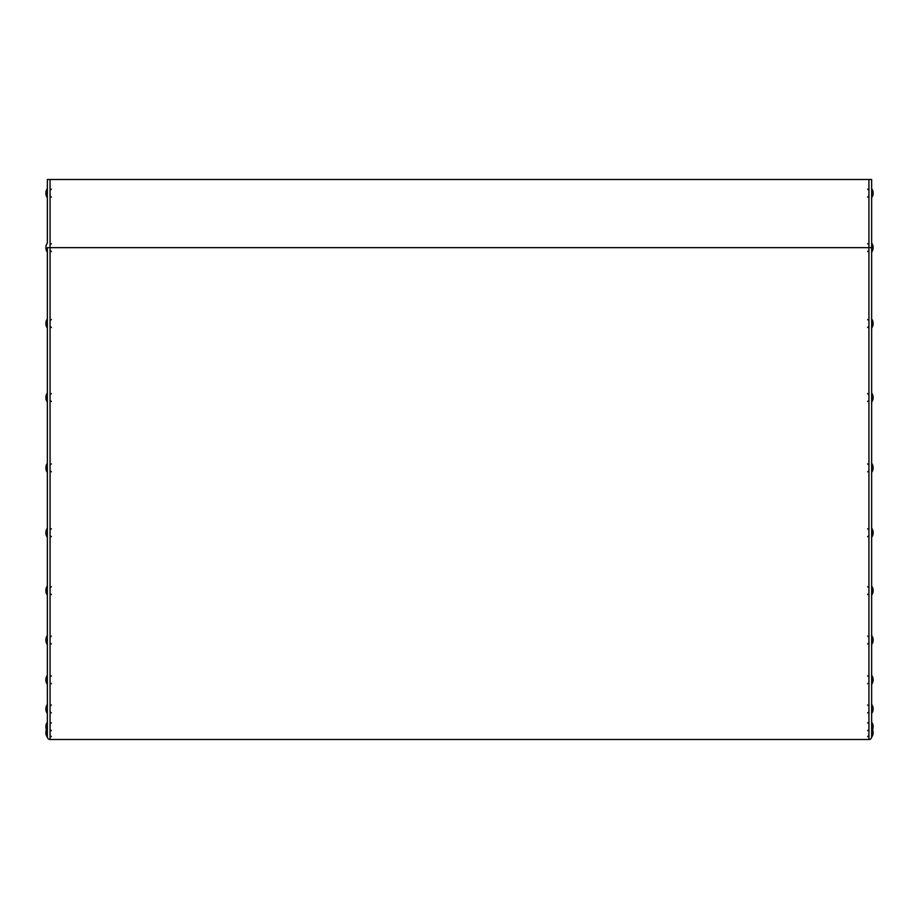<?xml version="1.0" encoding="UTF-8"?>
<svg xmlns="http://www.w3.org/2000/svg" width="919" height="919" viewBox="0 0 919 919"><rect width="100%" height="100%" fill="white"/><g stroke="black" fill="none" stroke-linecap="round" stroke-linejoin="round"><path stroke-width="1.38" d="M47.351 247.636L47.351 736.762A2.723 2.723 0 0 0 50.074 739.496L868.926 739.496A2.723 2.723 0 0 0 871.649 736.762L871.649 179.504L47.351 179.504L47.351 243.098A7.593 7.593 0 0 0 45.95 246.384L45.95 248.877A7.593 7.593 0 0 0 47.351 252.162L47.351 247.636L50.074 247.636L50.074 179.504M871.649 736.739L871.649 734.936M871.649 724.459L871.649 728.893M873.05 731.432A7.593 7.593 0 0 0 872.545 729.697A7.593 7.593 0 0 1 873.05 731.432L873.05 733.925A7.593 7.593 0 0 1 871.649 737.21L871.649 730.433M871.649 730.502L871.649 731.593M873.05 192.37L873.05 194.38A7.593 7.593 0 0 1 871.649 197.665M873.05 191.887A7.593 7.593 0 0 0 871.649 188.602L871.649 195.885M871.649 243.098A7.593 7.593 0 0 1 873.05 246.384L873.05 248.877A7.593 7.593 0 0 1 871.649 252.162L871.649 245.384M871.649 318.985A7.593 7.593 0 0 1 873.05 322.259L873.05 324.752A7.593 7.593 0 0 1 871.649 328.037M871.649 392.987A7.593 7.593 0 0 1 873.05 396.273L873.05 398.766A7.593 7.593 0 0 1 871.649 402.051L871.649 399.765M871.649 395.273L871.649 402.051M871.649 463.314A7.593 7.593 0 0 1 873.05 466.588L873.05 469.081A7.593 7.593 0 0 1 871.649 472.366L871.649 465.588M871.649 537.27L871.649 528.207A7.593 7.593 0 0 1 873.05 531.492L873.05 533.985A7.593 7.593 0 0 1 871.649 537.27L871.649 534.984M871.649 586.081A7.593 7.593 0 0 1 873.05 589.366L873.05 591.859A7.593 7.593 0 0 1 871.649 595.144L871.649 588.367M871.649 635.511A7.593 7.593 0 0 1 873.05 638.797L873.05 641.29A7.593 7.593 0 0 1 871.649 644.575L871.649 637.797M871.649 675.281A7.593 7.593 0 0 1 873.05 678.567L873.05 681.059A7.593 7.593 0 0 1 871.649 684.345L871.649 677.567M871.649 713.466L871.649 704.413A7.593 7.593 0 0 1 873.05 707.699L873.05 710.192A7.593 7.593 0 0 1 871.649 713.466L871.649 711.191M871.649 722.173A7.593 7.593 0 0 1 873.05 725.459L873.05 727.951A7.593 7.593 0 0 1 871.649 731.237M45.95 194.38L45.95 191.887A7.593 7.593 0 0 1 47.351 188.602L47.351 197.665A7.593 7.593 0 0 1 45.95 194.38M47.351 734.855L47.351 737.21A7.593 7.593 0 0 1 45.95 733.925L45.95 731.432A7.593 7.593 0 0 1 46.455 729.697M47.351 737.21L47.351 732.684M45.95 324.752L45.95 322.259A7.593 7.593 0 0 1 47.351 318.985L47.351 328.037A7.593 7.593 0 0 1 45.95 324.752M45.95 398.766L45.95 396.273A7.593 7.593 0 0 1 47.351 392.987L47.351 402.051A7.593 7.593 0 0 1 45.95 398.766M47.351 467.84L47.351 472.366A7.593 7.593 0 0 1 45.95 469.081L45.95 466.588A7.593 7.593 0 0 1 47.351 463.314M47.351 532.733L47.351 537.27A7.593 7.593 0 0 1 45.95 533.985L45.95 531.492A7.593 7.593 0 0 1 47.351 528.207M47.351 590.618L47.351 595.144A7.593 7.593 0 0 1 45.95 591.859L45.95 589.366A7.593 7.593 0 0 1 47.351 586.081M47.351 640.049L47.351 644.575A7.593 7.593 0 0 1 45.95 641.29L45.95 638.797A7.593 7.593 0 0 1 47.351 635.511M47.351 684.345A7.593 7.593 0 0 1 45.95 681.059L45.95 678.567A7.593 7.593 0 0 1 47.351 675.281M47.351 711.122L47.351 713.466A7.593 7.593 0 0 1 45.95 710.192L45.95 707.699A7.593 7.593 0 0 1 47.351 704.413M47.351 713.466L47.351 708.94M47.351 728.893L47.351 731.237A7.593 7.593 0 0 1 45.95 727.951L45.95 725.459A7.593 7.593 0 0 1 47.351 722.173M47.351 731.237L47.351 726.711M50.074 739.496L50.074 247.636L868.926 247.636L868.926 179.504M868.926 739.496L868.926 247.636L871.649 247.636M867.651 736.636L868.926 735.556L867.651 736.636M867.651 197.091L868.926 196.011M867.651 189.176L868.926 190.256M867.651 251.588L868.926 250.519M867.651 243.673L868.926 244.753M867.651 327.463L868.926 326.394M867.651 319.559L868.926 320.628M867.651 401.477L868.926 400.397M867.651 393.562L868.926 394.642M867.651 471.792L868.926 470.723M867.651 463.888L868.926 464.957M867.651 536.696L868.926 535.616M867.651 528.781L868.926 529.849M867.651 594.57L868.926 593.49M867.651 586.655L868.926 587.735M867.651 644.001L868.926 642.921M867.651 636.086L868.926 637.166M867.651 683.77L868.926 682.691M867.651 675.856L868.926 676.935M867.651 712.891L868.926 711.823M867.651 704.988L868.926 706.056M867.651 730.662L868.926 729.594M867.651 722.748L868.926 723.827M51.349 189.176L50.074 190.256M51.349 197.091L50.074 196.011M51.349 736.636L50.074 735.556L51.349 736.636M51.349 243.673L50.074 244.753M51.349 251.588L50.074 250.519M51.349 319.559L50.074 320.628M51.349 327.463L50.074 326.394M51.349 393.562L50.074 394.642M51.349 401.477L50.074 400.397M51.349 463.888L50.074 464.957M51.349 471.792L50.074 470.723M51.349 528.781L50.074 529.849M51.349 536.696L50.074 535.616M51.349 586.655L50.074 587.735M51.349 594.57L50.074 593.49M51.349 636.086L50.074 637.166M51.349 644.001L50.074 642.921M51.349 675.856L50.074 676.935M51.349 683.77L50.074 682.691M51.349 704.988L50.074 706.056M51.349 712.891L50.074 711.823M51.349 722.748L50.074 723.827M51.349 730.662L50.074 729.594"/></g></svg>
